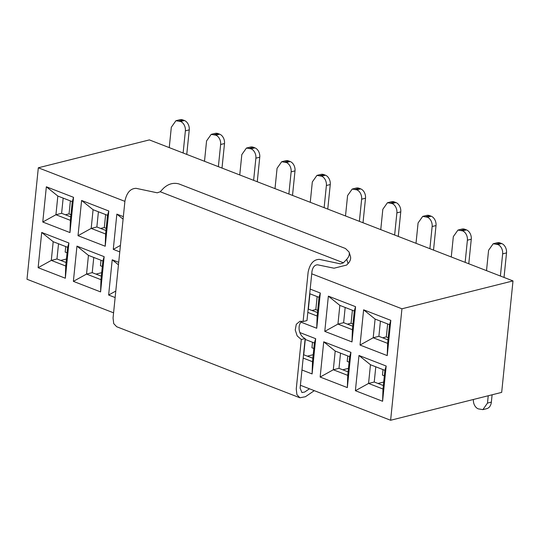 <?xml version="1.0" encoding="UTF-8"?>
<svg xmlns="http://www.w3.org/2000/svg" width="540" height="540" viewBox="0 0 540 540"><rect width="100%" height="100%" fill="white"/><g stroke="black" fill="none" stroke-linecap="round" stroke-linejoin="round"><path stroke-width="0.81" d="M309.447 388.787L304.695 392.033L301.941 392.56L300.112 388.199L305.161 338.533L301.286 339.505L297.182 335.9L295.238 329.981L296.291 324.29L299.889 321.28L303.109 321.529L306.983 320.558L311.999 271.208C312.863 267.023 314.726 264.884 317.581 264.803L334.051 268.211L346.667 265.046L348.05 263.574C350.298 261.083 351.088 258.66 350.426 256.298M116.694 326.74L113.717 323.609L113.056 318.019L124.922 201.137C126.664 192.74 130.39 188.474 136.114 188.332L157.248 192.814L160.232 191.754L163.499 188.271C168.291 183.863 173.435 182.419 178.929 183.924L345.472 248.508L349.07 252.025C349.738 254.394 348.941 256.824 346.7 259.315L343.433 262.798L340.45 263.858L319.316 259.369C313.591 259.51 309.859 263.783 308.124 272.174L303.109 321.529M160.232 191.754L343.433 262.798M301.286 339.505L296.251 389.063L296.919 394.652L299.896 397.777L305.411 396.731L314.294 390.663M305.161 338.533A9.524 6.811 75.9 0 1 299.889 332.566A9.524 6.811 75.9 0 1 300.949 322.137A9.524 6.811 75.9 0 1 301.921 321.199M311.735 273.814L401.942 308.792L513 280.915L149.378 139.907L38.32 167.785L124.902 201.359M310.183 289.096L320.315 293.024L316.73 328.259L300.949 322.137M299.889 332.566L315.677 338.688L312.093 373.93L301.961 369.995M300.409 385.276L390.623 420.262L401.942 308.792M375.786 366.802L374.24 382.01L368.564 383.434L382.995 389.03L382.597 401.267L355.394 390.717L358.979 355.482L370.46 364.736L368.564 383.434L355.394 390.717M382.597 401.267L386.181 366.026L358.979 355.482M347.348 387.599L320.146 377.048L323.723 341.807L350.926 352.357L347.348 387.599L347.74 375.361L349.643 356.663L350.926 352.357M363.616 309.812L390.818 320.362L387.234 355.604L360.031 345.053L363.616 309.812L375.098 319.066L389.536 324.668L390.818 320.362M328.361 296.143L355.563 306.693L351.986 341.928L324.783 331.385L328.361 296.143L339.849 305.397L354.281 310.993L355.563 306.693M307.814 312.41L317.129 316.022L316.73 328.259M309.71 293.713L319.025 297.324L320.315 293.024M317.129 316.022L319.025 297.324M303.176 358.074L312.491 361.692L314.388 342.995L315.677 338.688M314.388 342.995L305.073 339.377M312.491 361.692L312.093 373.93M390.623 420.262L501.68 392.384L513 280.915M38.32 167.785L27 279.254L113.582 312.829M382.995 389.03L384.892 370.332L386.181 366.026M384.892 370.332L370.46 364.736M323.723 341.807L335.205 351.068L333.308 369.765L320.146 377.048M340.538 353.133L338.992 368.334L333.308 369.765L347.74 375.361M349.643 356.663L335.205 351.068M375.098 319.066L373.201 337.763L387.632 343.366L389.536 324.668M387.632 343.366L387.234 355.604M380.423 321.131L378.884 336.339L373.201 337.763L360.031 345.053M339.849 305.397L337.946 324.095L352.384 329.69L354.281 310.993M352.384 329.69L351.986 341.928M345.175 307.463L343.629 322.67L337.946 324.095L324.783 331.385M115.135 297.547L108.635 295.029L112.212 259.787L118.712 262.312M119.772 251.883L113.272 249.365L116.849 214.124L123.35 216.641M100.582 291.904L73.379 281.36L76.957 246.119L104.159 256.669L100.582 291.904L100.98 279.673L102.877 260.969L104.159 256.669M65.333 278.235L38.131 267.685L41.708 232.45L68.911 243L65.333 278.235L65.725 265.997L67.628 247.3L68.911 243M81.601 200.455L108.803 211.005L105.219 246.24L78.017 235.69L81.601 200.455L93.083 209.709L107.514 215.305L108.803 211.005M46.346 186.786L73.548 197.329L69.971 232.571L42.768 222.021L46.346 186.786L57.834 196.04L72.266 201.636L73.548 197.329M308.151 309.056L317.486 312.532M309.92 293.794L308.381 309.002M303.514 354.719L312.842 358.195M374.24 382.01L383.346 385.54M338.992 368.334L348.098 371.864M378.884 336.339L387.99 339.869M343.629 322.67L352.735 326.201M115.79 291.067L108.635 295.029M112.212 259.787L118.456 264.823M120.427 245.403L113.272 249.365M116.849 214.124L123.093 219.152M76.957 246.119L88.445 255.373L86.542 274.07L73.379 281.36M93.771 257.438L92.225 272.646L86.542 274.07L100.98 279.673M102.877 260.969L88.445 255.373M41.708 232.45L53.19 241.704L51.293 260.401L38.131 267.685M58.523 243.769L56.977 258.977L51.293 260.401L65.725 265.997M67.628 247.3L53.19 241.704M93.083 209.709L91.186 228.407L105.617 234.002L107.514 215.305M105.617 234.002L105.219 246.24M98.408 211.775L96.863 226.982L91.186 228.407L78.017 235.69M57.834 196.04L55.931 214.738L70.369 220.334L72.266 201.636M70.369 220.334L69.971 232.571M63.16 198.106L61.614 213.307L55.931 214.738L42.768 222.021M305.282 339.457L303.737 354.665M92.225 272.646L101.331 276.176M56.977 258.977L66.083 262.507M96.863 226.982L105.975 230.513M61.614 213.307L70.72 216.844M312.147 310.459L315.826 309.541M307.51 356.13L313.2 354.699M60.743 260.435L66.44 259.011M95.999 274.111L101.689 272.68M342.758 369.799L348.455 368.368M383.704 382.037L378.014 383.468M65.38 214.772L69.066 213.847M100.636 228.44L104.314 227.516M347.402 324.135L351.081 323.21M382.651 337.804L386.33 336.879M317.702 310.379L315.819 309.65L317.142 296.595M313.828 348.496L311.945 347.767L312.505 342.259M384.332 375.833L382.448 375.104L383.008 369.603M349.083 362.164L347.2 361.436L347.76 355.934M102.317 266.476L100.433 265.748L100.994 260.24M67.068 252.808L65.185 252.079L65.745 246.571M70.936 214.691L69.053 213.962L70.376 200.907M106.191 228.359L104.301 227.63L105.631 214.576M352.957 324.054L351.068 323.318L352.397 310.264M388.206 337.723L386.323 336.987L387.646 323.933M425.932 216.648L429.806 215.676L431.197 216.216L427.322 217.188L422.699 216.398L418.082 222.946L416.009 243.304M427.322 217.188A7.621 5.447 75.9 0 1 432.142 226.53L429.887 248.69M429.806 215.676A9.524 6.811 -104.1 0 0 426.573 215.426L422.699 216.398M433.526 250.094L436.016 225.558A7.621 5.447 -104.1 0 0 431.197 216.216M473.432 399.472L473.425 399.512A7.621 5.447 75.9 0 0 478.244 408.854L482.868 409.637L487.485 403.096L488.234 395.759M482.868 409.637L486.743 408.665A9.524 6.811 -104.1 0 0 491.36 402.118L487.485 403.096M492.109 394.787L491.36 402.118M179.165 120.96L183.04 119.981L184.43 120.521L180.556 121.493L175.939 120.71L171.315 127.258L169.25 147.616M180.556 121.493A7.621 5.447 75.9 0 1 185.375 130.842L183.128 152.996M183.04 119.981A9.524 6.811 -104.1 0 0 179.813 119.738L175.939 120.71M186.759 154.406L189.25 129.87A7.621 5.447 -104.1 0 0 184.43 120.521M214.421 134.629L218.295 133.657L219.679 134.19L215.811 135.162L211.187 134.379L206.57 140.927L204.498 161.285M215.811 135.162A7.621 5.447 75.9 0 1 220.631 144.511L218.376 166.664M218.295 133.657A9.524 6.811 -104.1 0 0 215.062 133.407L211.187 134.379M222.007 168.075L224.505 143.539A7.621 5.447 -104.1 0 0 219.679 134.19M249.669 148.298L253.544 147.326L254.934 147.865L251.06 148.838L246.443 148.048L241.819 154.595L239.753 174.953M251.06 148.838A7.621 5.447 75.9 0 1 255.879 158.18L253.631 180.34M253.544 147.326A9.524 6.811 -104.1 0 0 250.317 147.076L246.443 148.048M257.263 181.744L259.754 157.208A7.621 5.447 -104.1 0 0 254.934 147.865M284.924 161.966L288.799 160.994L290.189 161.534L286.315 162.506L281.691 161.723L277.074 168.264L275.002 188.622M286.315 162.506A7.621 5.447 75.9 0 1 291.134 171.848L288.88 194.009M288.799 160.994A9.524 6.811 -104.1 0 0 285.566 160.751L281.691 161.723M292.511 195.413L295.009 170.876A7.621 5.447 -104.1 0 0 290.189 161.534M320.173 175.635L324.047 174.663L325.438 175.203L321.563 176.175L316.946 175.392L312.322 181.933L310.257 202.298M321.563 176.175A7.621 5.447 75.9 0 1 326.383 185.517L324.135 207.677M324.047 174.663A9.524 6.811 -104.1 0 0 320.821 174.42L316.946 175.392M327.767 209.088L330.257 184.545A7.621 5.447 -104.1 0 0 325.438 175.203M355.428 189.304L359.303 188.332L360.693 188.872L356.819 189.844L352.195 189.061L347.578 195.608L345.506 215.966M356.819 189.844A7.621 5.447 75.9 0 1 361.638 199.193L359.383 221.346M359.303 188.332A9.524 6.811 -104.1 0 0 356.069 188.089L352.195 189.061M363.015 222.757L365.513 198.214A7.621 5.447 -104.1 0 0 360.693 188.872M390.683 202.979L394.551 202.007L395.942 202.541L392.067 203.513L387.45 202.73L382.826 209.277L380.761 229.635M392.067 203.513A7.621 5.447 75.9 0 1 396.887 212.861L394.639 235.015M394.551 202.007A9.524 6.811 -104.1 0 0 391.325 201.757L387.45 202.73M398.27 236.425L400.761 211.889A7.621 5.447 -104.1 0 0 395.942 202.541M461.187 230.317L465.055 229.345L466.445 229.885L462.571 230.857L457.954 230.074L453.33 236.615L451.264 256.973M462.571 230.857A7.621 5.447 75.9 0 1 467.39 240.199L465.143 262.359M465.055 229.345A9.524 6.811 -104.1 0 0 461.828 229.095L457.954 230.074M468.774 263.763L471.265 239.227A7.621 5.447 -104.1 0 0 466.445 229.885M496.436 243.986L500.31 243.013L501.701 243.554L497.826 244.526L493.202 243.743L488.585 250.283L486.513 270.648M497.826 244.526A7.621 5.447 75.9 0 1 502.646 253.868L500.391 276.028M500.31 243.013A9.524 6.811 -104.1 0 0 497.077 242.771L493.202 243.743M504.029 277.439L506.52 252.896A7.621 5.447 -104.1 0 0 501.701 243.554M348.05 263.574L346.7 259.315M436.016 225.558L432.142 226.53M189.25 129.87L185.375 130.842M224.505 143.539L220.631 144.511M259.754 157.208L255.879 158.18M295.009 170.876L291.134 171.848M330.257 184.545L326.383 185.517M365.513 198.214L361.638 199.193M400.761 211.889L396.887 212.861M471.265 239.227L467.39 240.199M506.52 252.896L502.646 253.868M350.48 256.459L349.124 252.194M116.667 326.727L299.869 397.771"/></g></svg>
